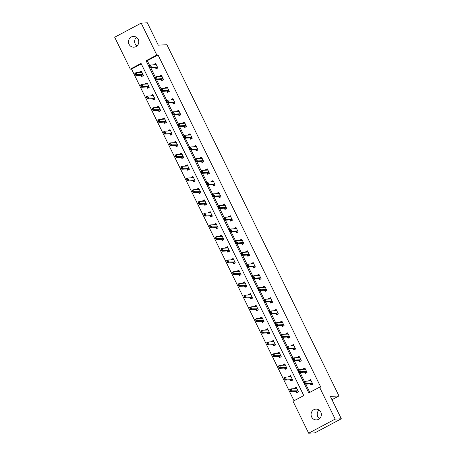 <?xml version="1.0" encoding="UTF-8"?>
<svg xmlns="http://www.w3.org/2000/svg" width="456" height="456" viewBox="0 0 456 456"><rect width="100%" height="100%" fill="white"/><g stroke="black" fill="none" stroke-linecap="round" stroke-linejoin="round"><path stroke-width="0.68" d="M136.937 45.965A5.386 5.153 87 0 1 136.481 37.335M138.219 39.37A5.386 5.153 87 0 1 133.916 47.19A5.386 5.153 87 0 1 129.048 44.249A5.386 5.153 87 0 1 133.346 36.429A5.386 5.153 87 0 1 138.219 39.37M319.519 418.665A5.386 5.153 87 0 1 319.063 410.035M320.802 412.076A5.386 5.153 87 0 1 316.498 419.896A5.386 5.153 87 0 1 311.63 416.949A5.386 5.153 87 0 1 315.934 409.129A5.386 5.153 87 0 1 320.802 412.076M141.183 23.125L147.334 22.8L158.295 45.172L166.907 44.722L338.973 395.95L330.361 396.406L341.322 418.779L314.817 432.875L308.666 433.2L293.031 401.291L303.781 395.574L141.058 63.418L130.308 69.13L114.678 37.221L141.183 23.125L156.818 55.033L146.068 60.751L308.792 392.907L319.542 387.195L335.171 419.104L308.666 433.2M141.286 63.886L131.539 69.067L294.034 400.756M131.539 69.067L130.308 69.13M331.968 399.678L338.973 395.95M296.052 391.516L296.662 392.758L298.452 391.807L296.246 387.298L294.456 388.25L294.656 388.66M290.312 379.802L290.922 381.045L292.712 380.093L290.506 375.584L288.716 376.542L288.916 376.947M284.578 368.089L285.188 369.332L286.978 368.38L284.772 363.877L282.976 364.828L283.176 365.233M278.838 356.375L279.448 357.618L281.238 356.666L279.032 352.163L277.242 353.115L277.442 353.52M273.098 344.662L273.708 345.904L275.498 344.953L273.292 340.45L271.502 341.401L271.702 341.806M267.364 332.948L267.974 334.191L269.764 333.239L267.558 328.736L265.762 329.688L265.962 330.098M261.624 321.241L262.234 322.483L264.024 321.531L261.818 317.023L260.028 317.974L260.228 318.385M255.884 309.527L256.494 310.77L258.284 309.818L256.078 305.309L254.288 306.261L254.488 306.671M250.15 297.814L250.76 299.056L252.55 298.104L250.344 293.596L248.548 294.553L248.748 294.958M244.41 286.1L245.02 287.343L246.81 286.391L244.604 281.888L242.814 282.84L243.014 283.244M238.67 274.387L239.28 275.629L241.07 274.677L238.864 270.174L237.074 271.126L237.274 271.531M232.936 262.673L233.546 263.916L235.336 262.964L233.13 258.461L231.334 259.413L231.534 259.817M227.196 250.96L227.806 252.208L229.596 251.25L227.39 246.747L225.6 247.699L225.8 248.11M221.456 239.252L222.066 240.494L223.856 239.542L221.65 235.034L219.86 235.986L220.06 236.396M215.722 227.538L216.332 228.781L218.122 227.829L215.916 223.32L214.12 224.272L214.32 224.683M209.982 215.825L210.592 217.067L212.382 216.115L210.176 211.612L208.386 212.564L208.586 212.969M204.242 204.111L204.852 205.354L206.642 204.402L204.436 199.899L202.646 200.851L202.846 201.256M198.508 192.398L199.118 193.64L200.908 192.688L198.702 188.185L196.906 189.137L197.106 189.542M192.768 180.684L193.378 181.927L195.168 180.975L192.962 176.472L191.172 177.424L191.372 177.829M187.028 168.971L187.638 170.219L189.428 169.261L187.222 164.758L185.432 165.71L185.632 166.121M181.294 157.263L181.904 158.506L183.694 157.554L181.488 153.045L179.692 153.997L179.892 154.407M175.554 145.549L176.164 146.792L177.954 145.84L175.748 141.331L173.958 142.289L174.158 142.694M169.814 133.836L170.424 135.079L172.214 134.127L170.008 129.624L168.218 130.576L168.418 130.98M164.08 122.122L164.69 123.365L166.48 122.413L164.274 117.91L162.478 118.862L162.678 119.267M158.34 110.409L158.95 111.652L160.74 110.7L158.534 106.197L156.744 107.149L156.944 107.553M152.6 98.695L153.21 99.938L155.006 98.986L152.794 94.483L151.004 95.435L151.204 95.84M146.866 86.982L147.476 88.23L149.266 87.273L147.06 82.77L145.264 83.722L145.464 84.132M141.126 75.274L141.736 76.517L143.526 75.565L141.32 71.056L139.53 72.008L139.73 72.418M319.542 387.195L320.767 387.127L158.05 54.971L147.299 60.682L149.614 65.413M150.833 67.893L155.353 77.121M156.573 79.606L161.093 88.834M162.307 91.32L166.828 100.548M168.047 103.033L172.567 112.261M173.787 114.747L178.307 123.975M179.521 126.46L184.042 135.689M185.261 138.174L189.781 147.396M191.001 149.881L195.521 159.11M196.735 161.595L201.256 170.823M202.475 173.308L206.995 182.537M208.215 185.022L212.735 194.25M213.95 196.735L218.47 205.964M219.689 208.449L224.209 217.677M225.429 220.157L229.949 229.385M231.163 231.87L235.684 241.099M236.903 243.584L241.423 252.812M242.643 255.297L247.163 264.526M248.377 267.011L252.898 276.239M254.117 278.724L258.637 287.953M259.857 290.438L264.377 299.666M265.591 302.146L270.112 311.374M271.331 313.859L275.851 323.087M277.071 325.573L281.591 334.801M282.805 337.286L287.326 346.514M288.545 349L293.065 358.228M294.285 360.713L298.805 369.941M300.019 372.427L304.54 381.655M305.759 384.134L309.795 392.377M310.382 383.895L310.992 385.138L312.782 384.186L310.576 379.677L308.78 380.629L308.98 381.039M304.642 372.181L305.252 373.424L307.042 372.472L304.836 367.969L303.046 368.921L303.246 369.326M298.902 360.468L299.512 361.711L301.302 360.759L299.096 356.256L297.306 357.208L297.506 357.612M293.168 348.755L293.778 349.997L295.568 349.045L293.362 344.542L291.566 345.494L291.766 345.899M287.428 337.041L288.038 338.284L289.828 337.332L287.622 332.829L285.832 333.781L286.032 334.185M281.688 325.327L282.298 326.576L284.088 325.618L281.882 321.115L280.092 322.067L280.292 322.477M275.954 313.62L276.564 314.862L278.354 313.91L276.148 309.402L274.352 310.354L274.552 310.764M270.214 301.906L270.824 303.149L272.614 302.197L270.408 297.688L268.618 298.646L268.818 299.05M264.474 290.193L265.084 291.435L266.874 290.483L264.668 285.98L262.878 286.932L263.078 287.337M258.74 278.479L259.35 279.722L261.14 278.77L258.934 274.267L257.138 275.219L257.338 275.623M253 266.766L253.61 268.008L255.4 267.056L253.194 262.553L251.404 263.505L251.604 263.91M247.26 255.052L247.87 256.295L249.66 255.343L247.454 250.84L245.664 251.792L245.864 252.196M241.526 243.339L242.136 244.587L243.926 243.629L241.72 239.126L239.924 240.078L240.124 240.489M235.786 231.631L236.396 232.873L238.186 231.922L235.98 227.413L234.19 228.365L234.39 228.775M230.046 219.917L230.656 221.16L232.452 220.208L230.24 215.699L228.45 216.657L228.65 217.062M224.312 208.204L224.922 209.446L226.712 208.495L224.506 203.992L222.71 204.944L222.91 205.348M218.572 196.49L219.182 197.733L220.972 196.781L218.766 192.278L216.976 193.23L217.176 193.635M212.832 184.777L213.442 186.019L215.238 185.068L213.026 180.565L211.236 181.516L211.436 181.921M207.098 173.063L207.708 174.306L209.498 173.354L207.292 168.851L205.496 169.803L205.696 170.213M201.358 161.356L201.968 162.598L203.758 161.646L201.552 157.138L199.762 158.089L199.962 158.5M195.618 149.642L196.228 150.885L198.024 149.933L195.812 145.424L194.022 146.376L194.222 146.786M189.884 137.929L190.494 139.171L192.284 138.219L190.078 133.711L188.282 134.668L188.482 135.073M184.144 126.215L184.754 127.458L186.544 126.506L184.338 122.003L182.548 122.955L182.748 123.359M178.404 114.502L179.014 115.744L180.81 114.792L178.598 110.289L176.808 111.241L177.008 111.646M172.67 102.788L173.28 104.031L175.07 103.079L172.864 98.576L171.068 99.528L171.268 99.932M166.93 91.075L167.54 92.323L169.33 91.365L167.124 86.862L165.334 87.814L165.534 88.225M161.19 79.367L161.8 80.609L163.596 79.657L161.384 75.149L159.594 76.101L159.794 76.511M155.456 67.653L156.066 68.896L157.856 67.944L155.65 63.435L153.86 64.387L154.054 64.798M341.322 418.779L335.171 419.104M158.05 54.971L156.818 55.033M147.299 60.682L146.068 60.751M310.456 380.543L308.78 380.629M296.126 388.164L294.456 388.25M290.386 376.451L288.716 376.542M304.716 368.83L303.046 368.921M284.652 364.737L282.976 364.828M298.976 357.116L297.306 357.208M278.912 353.024L277.242 353.115M293.242 345.403L291.566 345.494M273.172 341.316L271.502 341.401M287.502 333.695L285.832 333.781M267.438 329.602L265.762 329.688M281.762 321.982L280.092 322.067M261.698 317.889L260.028 317.974M276.028 310.268L274.352 310.354M255.958 306.175L254.288 306.261M270.288 298.555L268.618 298.646M250.224 294.462L248.548 294.553M264.548 286.841L262.878 286.932M244.484 282.748L242.814 282.84M258.814 275.128L257.138 275.219M238.744 271.035L237.074 271.126M253.074 263.42L251.404 263.505M233.01 259.327L231.334 259.413M247.334 251.706L245.664 251.792M227.27 247.614L225.6 247.699M241.6 239.993L239.924 240.078M221.53 235.9L219.86 235.986M235.86 228.279L234.19 228.365M215.796 224.187L214.12 224.272M230.12 216.566L228.45 216.657M210.056 212.473L208.386 212.564M224.386 204.852L222.71 204.944M204.316 200.76L202.646 200.851M218.646 193.139L216.976 193.23M198.582 189.046L196.906 189.137M212.906 181.431L211.236 181.516M192.842 177.338L191.172 177.424M207.172 169.717L205.496 169.803M187.102 165.625L185.432 165.71M201.432 158.004L199.762 158.089M181.368 153.911L179.692 153.997M195.692 146.29L194.022 146.376M175.628 142.198L173.958 142.289M189.958 134.577L188.282 134.668M169.888 130.484L168.218 130.576M184.218 122.864L182.548 122.955M164.154 118.771L162.478 118.862M178.478 111.15L176.808 111.241M158.414 107.063L156.744 107.149M172.744 99.442L171.068 99.528M152.674 95.35L151.004 95.435M167.004 87.729L165.334 87.814M146.94 83.636L145.264 83.722M161.264 76.015L159.594 76.101M141.2 71.923L139.53 72.008M155.53 64.302L153.86 64.387M312.725 384.066L311.796 384.71M310.884 380.315L309.664 381.005M311.288 384.311L311.488 384.727L310.559 383.884L305.149 384.169L304.044 381.917L305.332 381.233L310.747 380.948L310.992 380.538M305.303 383.222L304.75 382.094L305.087 383.336L306.438 383.485L305.149 384.169L305.087 383.336M312.474 383.559L311.853 383.2L306.438 383.485L305.332 381.233L304.75 382.094M311.465 384.419L311.488 384.727M304.044 381.917L304.54 382.213M295.34 388.62L296.554 387.936M297.466 392.331L298.395 391.687M290.763 390.957L290.426 389.715L290.82 391.789L289.714 389.538L291.008 388.854L292.108 391.105L290.82 391.789L296.235 391.505L297.164 392.348L296.959 391.932M290.974 390.843L297.523 390.82L298.144 391.18M297.135 392.04L297.164 392.348M296.668 388.159L296.417 388.563L291.008 388.854L290.426 389.715M290.21 389.829L289.714 389.538M306.985 372.358L306.056 372.997M305.149 368.602L303.93 369.292M305.548 372.598L305.754 373.014L304.825 372.17L299.41 372.455L298.304 370.204L299.598 369.52L305.007 369.235L305.258 368.824M299.569 371.509L299.016 370.386L299.353 371.623L300.698 371.771L299.41 372.455L299.353 371.623M306.74 371.851L306.113 371.486L300.698 371.771L299.598 369.52L299.016 370.386M305.725 372.706L305.754 373.014M298.304 370.204L298.8 370.5M301.251 360.645L300.316 361.283M299.41 356.888L298.19 357.578M299.809 360.884L300.014 361.3L299.085 360.457L293.67 360.742L292.57 358.49L293.858 357.806L299.273 357.521L299.518 357.111M293.829 359.795L293.276 358.672L293.613 359.909L294.964 360.058L293.67 360.742L293.613 359.909M301 360.137L300.373 359.773L294.964 360.058L293.858 357.806L293.276 358.672M299.991 360.992L300.014 361.3M292.57 358.49L293.06 358.786M289.6 376.912L290.82 376.223M291.726 380.617L292.655 379.979M285.023 379.244L284.686 378.007L285.08 380.076L283.98 377.825L285.268 377.14L286.374 379.392L285.08 380.076L290.495 379.791L291.424 380.635L291.219 380.218M285.239 379.13L291.783 379.107L292.41 379.466M291.395 380.327L291.424 380.635M290.928 376.445L290.683 376.855L285.268 377.14L284.686 378.007M284.47 378.121L283.98 377.825M283.86 365.199L285.08 364.509M285.992 368.904L286.921 368.266M279.283 367.53L278.947 366.293L279.346 368.362L278.24 366.111L279.528 365.427L280.634 367.678L279.346 368.362L284.755 368.077L285.684 368.921L285.479 368.505M279.5 367.416L286.043 367.393L286.67 367.758M285.661 368.613L285.684 368.921M285.188 364.732L284.943 365.142L279.528 365.427L278.947 366.293M278.736 366.407L278.24 366.111M295.511 348.931L294.582 349.57M293.67 345.175L292.45 345.865M294.074 349.171L294.274 349.587L293.345 348.743L287.935 349.034L286.83 346.777L288.118 346.093L293.533 345.808L293.778 345.397M288.089 348.082L287.326 347.073L287.873 348.202L289.224 348.344L287.935 349.034L287.873 348.202M295.26 348.424L294.639 348.059L289.224 348.344L288.118 346.093L287.536 346.959M294.251 349.285L294.274 349.587M286.83 346.777L287.326 347.073M289.771 337.218L288.842 337.856M287.935 333.461L286.716 334.151M288.334 337.457L288.54 337.873L287.611 337.035L282.196 337.32L281.09 335.063L282.384 334.379L287.793 334.094L288.044 333.684M282.355 336.374L281.802 335.245L282.139 336.488L283.484 336.631L282.196 337.32L282.139 336.488M289.526 336.71L288.899 336.346L283.484 336.631L282.384 334.379L281.802 335.245M288.511 337.571L288.54 337.873M281.09 335.063L281.586 335.359M284.037 325.504L283.102 326.148M282.196 321.754L280.976 322.438M282.595 325.744L282.8 326.16L281.871 325.322L276.456 325.607L275.356 323.355L276.644 322.666L282.059 322.381L282.304 321.976M276.615 324.661L276.062 323.532L276.399 324.775L277.75 324.917L276.456 325.607L276.399 324.775M283.786 324.997L283.159 324.632L277.75 324.917L276.644 322.666L276.062 323.532M282.777 325.858L282.8 326.16M275.356 323.355L275.846 323.646M278.126 353.485L279.34 352.796M280.252 357.19L281.181 356.552M273.549 355.817L273.212 354.58L273.606 356.649L272.5 354.397L273.794 353.713L274.894 355.965L273.606 356.649L279.021 356.364L279.95 357.208L279.745 356.791M273.76 355.703L280.309 355.68L280.936 356.045M279.921 356.905L279.95 357.208M279.454 353.018L279.203 353.428L273.794 353.713L273.212 354.58M272.996 354.694L272.5 354.397M272.386 341.772L273.606 341.082M274.512 345.477L275.441 344.839M267.809 344.109L267.472 342.866L267.866 344.941L266.766 342.684L268.054 342L269.16 344.252L267.866 344.941L273.281 344.656L274.21 345.494L274.005 345.078M268.025 343.995L274.569 343.966L275.196 344.331M274.187 345.192L274.21 345.494M273.714 341.305L273.469 341.715L268.054 342L267.472 342.866M267.256 342.98L266.766 342.684M266.646 330.058L267.866 329.375M268.778 333.763L269.707 333.125M262.069 332.395L261.733 331.153L262.132 333.228L261.026 330.976L262.314 330.286L263.42 332.538L262.132 333.228L267.541 332.943L268.47 333.781L268.265 333.364M262.285 332.281L268.835 332.253L269.456 332.618M268.447 333.478L268.47 333.781M267.974 329.591L267.729 330.002L262.314 330.286L261.733 331.153M261.522 331.267L261.026 330.976M260.912 318.345L262.132 317.661M263.038 322.056L263.967 321.412M256.335 320.682L255.998 319.439L256.392 321.514L255.286 319.263L256.58 318.573L257.68 320.83L256.392 321.514L261.807 321.229L262.736 322.067L262.531 321.651M256.546 320.568L263.095 320.545L263.722 320.904M262.707 321.765L262.736 322.067M262.24 317.883L261.989 318.288L256.58 318.573L255.998 319.439M255.782 319.553L255.286 319.263M255.172 306.632L256.392 305.947M257.298 310.342L258.227 309.698M250.595 308.968L250.258 307.726L250.652 309.801L249.552 307.549L250.84 306.865L251.946 309.117L250.652 309.801L256.067 309.516L256.996 310.359L256.791 309.943M250.811 308.854L257.355 308.832L257.982 309.191M256.973 310.051L256.996 310.359M256.5 306.17L256.255 306.58L250.84 306.865L250.258 307.726M250.042 307.84L249.552 307.549M249.432 294.924L250.652 294.234M251.564 298.629L252.493 297.99M244.855 297.255L244.519 296.018L244.918 298.087L243.812 295.836L245.1 295.152L246.206 297.403L244.918 298.087L250.327 297.802L251.256 298.646L251.051 298.23M245.071 297.141L251.621 297.118L252.242 297.483M251.233 298.338L251.256 298.646M250.76 294.456L250.515 294.867L245.1 295.152L244.519 296.018M244.308 296.132L243.812 295.836M243.698 283.21L244.918 282.52M245.824 286.915L246.753 286.277M239.121 285.541L238.784 284.305L239.178 286.374L238.072 284.122L239.366 283.438L240.466 285.69L239.178 286.374L244.593 286.089L245.522 286.932L245.317 286.516M239.337 285.427L245.881 285.405L246.508 285.769M245.493 286.625L245.522 286.932M245.026 282.743L244.775 283.153L239.366 283.438L238.784 284.305M238.568 284.419L238.072 284.122M237.958 271.497L239.178 270.807M240.084 275.202L241.019 274.563M233.381 273.834L233.044 272.591L233.438 274.66L232.338 272.409L233.626 271.725L234.732 273.976L233.438 274.66L238.853 274.375L239.782 275.219L239.577 274.803M233.597 273.714L240.141 273.691L240.768 274.056M239.759 274.917L239.782 275.219M239.286 271.029L239.041 271.44L233.626 271.725L233.044 272.591M232.828 272.705L232.338 272.409M232.218 259.783L233.438 259.094M234.35 263.488L235.279 262.85M227.641 262.12L227.305 260.878L227.704 262.952L226.598 260.695L227.886 260.011L228.992 262.263L227.704 262.952L233.113 262.667L234.042 263.505L233.842 263.089M227.857 262.006L234.407 261.978L235.028 262.342M234.019 263.203L234.042 263.505M233.546 259.316L233.301 259.726L227.886 260.011L227.305 260.878M227.094 260.992L226.598 260.695M226.484 248.07L227.704 247.386M228.61 251.78L229.539 251.136M221.907 250.407L221.57 249.164L221.964 251.239L220.858 248.987L222.152 248.298L223.252 250.549L221.964 251.239L227.379 250.954L228.308 251.792L228.103 251.376M222.123 250.293L228.667 250.264L229.294 250.629M228.279 251.49L228.308 251.792M227.812 247.602L227.561 248.013L222.152 248.298L221.57 249.164M221.354 249.278L220.858 248.987M220.744 236.356L221.964 235.672M222.87 240.067L223.805 239.423M216.167 238.693L215.83 237.451L216.224 239.525L215.124 237.274L216.412 236.584L217.518 238.841L216.224 239.525L221.639 239.24L222.568 240.078L222.363 239.662M216.383 238.579L222.927 238.556L223.554 238.915M222.545 239.776L222.568 240.078M222.072 235.894L221.827 236.299L216.412 236.584L215.83 237.451M215.614 237.565L215.124 237.274M215.004 224.648L216.224 223.959M217.136 228.353L218.065 227.709M210.427 226.98L210.091 225.737L210.49 227.812L209.384 225.56L210.672 224.876L211.778 227.128L210.49 227.812L215.899 227.527L216.828 228.37L216.628 227.954M210.643 226.866L217.193 226.843L217.814 227.202M216.805 228.063L216.828 228.37M216.332 224.181L216.087 224.591L210.672 224.876L210.091 225.737M209.88 225.857L209.384 225.56M209.27 212.935L210.49 212.245M211.396 216.64L212.325 216.001M204.693 215.266L204.356 214.029L204.75 216.098L203.644 213.847L204.938 213.163L206.038 215.414L204.75 216.098L210.165 215.813L211.094 216.657L210.889 216.241M204.909 215.152L211.453 215.129L212.08 215.494M211.065 216.349L211.094 216.657M210.598 212.467L210.347 212.878L204.938 213.163L204.356 214.029M204.14 214.143L203.644 213.847M203.53 201.221L204.75 200.532M205.656 204.926L206.591 204.288M198.953 203.553L198.616 202.316L199.01 204.385L197.91 202.133L199.198 201.449L200.304 203.701L199.01 204.385L204.425 204.1L205.354 204.944L205.149 204.527M199.169 203.439L205.713 203.416L206.34 203.781M205.331 204.636L205.354 204.944M204.858 200.754L204.613 201.164L199.198 201.449L198.616 202.316M198.4 202.43L197.91 202.133M197.79 189.508L199.01 188.818M199.922 193.213L200.851 192.575M193.219 191.845L192.877 190.602L193.276 192.677L192.17 190.42L193.458 189.736L194.564 191.987L193.276 192.677L198.685 192.386L199.614 193.23L199.415 192.814M193.429 191.725L199.979 191.702L200.6 192.067M199.591 192.928L199.614 193.23M199.118 189.04L198.873 189.451L193.458 189.736L192.877 190.602M192.666 190.716L192.17 190.42M192.056 177.794L193.276 177.105M194.182 181.499L195.111 180.861M187.479 180.131L187.142 178.889L187.536 180.964L186.43 178.712L187.724 178.022L188.824 180.274L187.536 180.964L192.951 180.679L193.88 181.516L193.675 181.1M187.695 180.017L194.239 179.989L194.866 180.354M193.851 181.214L193.88 181.516M193.384 177.327L193.133 177.737L187.724 178.022L187.142 178.889M186.926 179.003L186.43 178.712M186.316 166.081L187.536 165.397M188.442 169.792L189.377 169.147M181.739 168.418L181.402 167.175L181.796 169.25L180.696 166.999L181.984 166.309L183.09 168.56L181.796 169.25L187.211 168.965L188.14 169.803L187.935 169.387M181.955 168.304L188.499 168.275L189.126 168.64M188.117 169.501L188.14 169.803M187.644 165.619L187.399 166.024L181.984 166.309L181.402 167.175M181.186 167.289L180.696 166.999M180.576 154.367L181.796 153.683M182.708 158.078L183.637 157.434M176.005 156.704L175.663 155.462L176.062 157.537L174.956 155.285L176.244 154.595L177.35 156.853L176.062 157.537L181.471 157.252L182.4 158.095L182.2 157.679M176.215 156.59L182.765 156.568L183.386 156.927M182.377 157.787L182.4 158.095M181.904 153.906L181.659 154.31L176.244 154.595L175.663 155.462M175.452 155.576L174.956 155.285M174.842 142.66L176.062 141.97M176.968 146.365L177.897 145.72M170.265 144.991L169.928 143.754L170.322 145.823L169.222 143.572L170.51 142.888L171.61 145.139L170.322 145.823L175.737 145.538L176.666 146.382L176.461 145.966M170.481 144.877L177.025 144.854L177.652 145.213M176.637 146.074L176.666 146.382M176.17 142.192L175.919 142.603L170.51 142.888L169.928 143.754M169.712 143.868L169.222 143.572M278.297 313.791L277.368 314.435M276.456 310.04L275.236 310.724M276.86 314.036L277.06 314.452L276.131 313.608L270.721 313.893L269.616 311.642L270.904 310.952L276.319 310.667L276.564 310.262M270.875 312.947L270.322 311.818L270.664 313.061L272.01 313.209L270.721 313.893L270.664 313.061M278.046 313.283L277.425 312.924L272.01 313.209L270.904 310.952L270.322 311.818M277.037 314.144L277.06 314.452M269.616 311.642L270.112 311.932M272.557 302.077L271.628 302.721M270.721 298.327L269.502 299.016M271.12 302.322L271.326 302.738L270.397 301.895L264.982 302.18L263.881 299.928L265.17 299.244L270.579 298.959L270.83 298.549M265.141 301.234L264.588 300.105L264.925 301.348L266.27 301.496L264.982 302.18L264.925 301.348M272.312 301.57L271.685 301.211L266.27 301.496L265.17 299.244L264.588 300.105M271.297 302.431L271.326 302.738M263.881 299.928L264.372 300.225M266.823 290.369L265.888 291.008M264.982 286.613L263.762 287.303M265.381 290.609L265.586 291.025L264.657 290.181L259.242 290.466L258.142 288.215L259.43 287.531L264.845 287.246L265.09 286.835M259.401 289.52L258.848 288.397L259.185 289.634L260.536 289.782L259.242 290.466L259.185 289.634M266.572 289.862L265.945 289.497L260.536 289.782L259.43 287.531L258.848 288.397M265.563 290.717L265.586 291.025M258.142 288.215L258.632 288.511M261.083 278.656L260.154 279.294M259.242 274.9L258.022 275.589M259.646 278.895L259.846 279.311L258.917 278.468L253.507 278.753L252.402 276.501L253.69 275.817L259.105 275.532L259.35 275.122M253.661 277.807L253.108 276.684L253.45 277.921L254.796 278.069L253.507 278.753L253.45 277.921M260.832 278.149L260.211 277.784L254.796 278.069L253.69 275.817L253.108 276.684M259.823 279.004L259.846 279.311M252.402 276.501L252.898 276.798M255.343 266.942L254.414 267.581M253.507 263.186L252.288 263.876M253.906 267.182L254.112 267.598L253.183 266.76L247.768 267.045L246.667 264.788L247.956 264.104L253.365 263.819L253.616 263.408M247.927 266.099L247.158 265.084L247.711 266.213L249.056 266.355L247.768 267.045L247.711 266.213M255.098 266.435L254.471 266.07L249.056 266.355L247.956 264.104L247.374 264.97M254.083 267.296L254.112 267.598M246.667 264.788L247.158 265.084M249.609 255.229L248.674 255.867M247.768 251.473L246.548 252.162M248.167 255.468L248.372 255.884L247.443 255.046L242.028 255.331L240.928 253.08L242.216 252.39L247.631 252.105L247.876 251.695M242.187 254.385L241.634 253.257L241.971 254.499L243.322 254.642L242.028 255.331L241.971 254.499M249.358 254.722L248.731 254.357L243.322 254.642L242.216 252.39L241.634 253.257M248.349 255.582L248.372 255.884M240.928 253.08L241.418 253.371M243.869 243.515L242.94 244.159M242.028 239.765L240.808 240.449M242.432 243.755L242.632 244.171L241.703 243.333L236.293 243.618L235.188 241.366L236.476 240.677L241.891 240.392L242.136 239.987M236.447 242.672L235.894 241.543L236.236 242.786L237.582 242.934L236.293 243.618L236.236 242.786M243.618 243.008L242.997 242.643L237.582 242.934L236.476 240.677L235.894 241.543M242.609 243.869L242.632 244.171M235.188 241.366L235.684 241.657M238.129 231.802L237.2 232.446M236.293 228.051L235.074 228.735M236.692 232.047L236.898 232.463L235.969 231.619L230.554 231.904L229.453 229.653L230.742 228.969L236.151 228.678L236.402 228.274M230.713 230.958L230.16 229.83L230.497 231.072L231.842 231.22L230.554 231.904L230.497 231.072M237.884 231.295L237.257 230.935L231.842 231.22L230.742 228.969L230.16 229.83M236.869 232.155L236.898 232.463M229.453 229.653L229.944 229.944M232.395 220.094L231.46 220.732M230.554 216.338L229.334 217.027M230.953 220.333L231.158 220.75L230.229 219.906L224.814 220.191L223.714 217.939L225.002 217.255L230.417 216.97L230.662 216.56M224.973 219.245L224.204 218.236L224.757 219.359L226.108 219.507L224.814 220.191L224.757 219.359M232.144 219.581L231.517 219.222L226.108 219.507L225.002 217.255L224.42 218.122M231.135 220.442L231.158 220.75M223.714 217.939L224.204 218.236M226.655 208.381L225.726 209.019M224.814 204.624L223.594 205.314M225.218 208.62L225.418 209.036L224.489 208.192L219.079 208.477L217.974 206.226L219.262 205.542L224.677 205.257L224.922 204.847M219.233 207.531L218.47 206.522L219.022 207.645L220.368 207.793L219.079 208.477L219.022 207.645M226.404 207.873L225.783 207.508L220.368 207.793L219.262 205.542L218.68 206.408M225.395 208.728L225.418 209.036M217.974 206.226L218.47 206.522M220.915 196.667L219.986 197.305M219.079 192.911L217.86 193.6M219.478 196.906L219.684 197.323L218.755 196.479L213.34 196.764L212.239 194.512L213.528 193.828L218.937 193.543L219.188 193.133M213.499 195.818L212.946 194.695L213.283 195.932L214.628 196.08L213.34 196.764L213.283 195.932M220.67 196.16L220.043 195.795L214.628 196.08L213.528 193.828L212.946 194.695M219.655 197.02L219.684 197.323M212.239 194.512L212.73 194.809M215.181 184.954L214.246 185.592M213.34 181.197L212.12 181.887M213.739 185.193L213.944 185.609L213.015 184.771L207.6 185.056L206.5 182.799L207.788 182.115L213.203 181.83L213.448 181.42M207.759 184.11L207.206 182.981L207.543 184.224L208.894 184.366L207.6 185.056L207.543 184.224M214.93 184.446L214.303 184.081L208.894 184.366L207.788 182.115L207.206 182.981M213.921 185.307L213.944 185.609M206.5 182.799L206.99 183.095M209.441 173.24L208.512 173.879M207.6 169.489L206.38 170.173M208.004 173.48L208.204 173.896L207.275 173.058L201.865 173.343L200.76 171.091L202.048 170.401L207.463 170.116L207.708 169.706M202.019 172.396L201.466 171.268L201.808 172.51L203.154 172.653L201.865 173.343L201.808 172.51M209.19 172.733L208.569 172.368L203.154 172.653L202.048 170.401L201.466 171.268M208.181 173.593L208.204 173.896M200.76 171.091L201.256 171.382M203.701 161.527L202.772 162.171M201.865 157.776L200.646 158.46M202.264 161.766L202.47 162.182L201.541 161.344L196.126 161.629L195.025 159.378L196.314 158.688L201.723 158.403L201.974 157.998M196.285 160.683L195.516 159.668L196.069 160.797L197.414 160.945L196.126 161.629L196.069 160.797M203.456 161.019L202.829 160.66L197.414 160.945L196.314 158.688L195.732 159.554M202.441 161.88L202.47 162.182M195.025 159.378L195.516 159.668M197.967 149.813L197.032 150.457M196.126 146.062L194.906 146.746M196.525 150.058L196.73 150.474L195.801 149.631L190.386 149.916L189.286 147.664L190.574 146.98L195.989 146.69L196.234 146.285M190.545 148.97L189.992 147.841L190.329 149.083L191.68 149.232L190.386 149.916L190.329 149.083M197.716 149.306L197.089 148.947L191.68 149.232L190.574 146.98L189.992 147.841M196.707 150.166L196.73 150.474M189.286 147.664L189.776 147.955M192.227 138.105L191.298 138.744M190.386 134.349L189.166 135.039M190.79 138.345L190.99 138.761L190.061 137.917L184.651 138.202L183.546 135.951L184.834 135.267L190.249 134.982L190.494 134.571M184.805 137.256L184.252 136.133L184.595 137.37L185.94 137.518L184.651 138.202L184.595 137.37M191.976 137.598L191.355 137.233L185.94 137.518L184.834 135.267L184.252 136.133M190.967 138.453L190.99 138.761M183.546 135.951L184.042 136.247M186.487 126.392L185.558 127.03M184.651 122.635L183.432 123.325M185.05 126.631L185.256 127.047L184.327 126.204L178.912 126.489L177.811 124.237L179.1 123.553L184.509 123.268L184.76 122.858M179.071 125.542L178.518 124.42L178.855 125.656L180.2 125.805L178.912 126.489L178.855 125.656M186.242 125.884L185.615 125.52L180.2 125.805L179.1 123.553L178.518 124.42M185.227 126.739L185.256 127.047M177.811 124.237L178.302 124.534M180.753 114.678L179.818 115.317M178.912 110.922L177.692 111.612M179.311 114.918L179.516 115.334L178.587 114.49L173.177 114.775L172.072 112.524L173.36 111.84L178.775 111.555L179.02 111.144M173.331 113.829L172.562 112.82L173.115 113.949L174.466 114.091L173.177 114.775L173.115 113.949M180.502 114.171L179.875 113.806L174.466 114.091L173.36 111.84L172.778 112.706M179.493 115.032L179.516 115.334M172.072 112.524L172.562 112.82M175.013 102.965L174.084 103.603M173.172 99.209L171.952 99.898M173.576 103.204L173.776 103.62L172.847 102.782L167.437 103.067L166.332 100.81L167.62 100.126L173.035 99.841L173.28 99.431M167.591 102.121L166.828 101.107L167.38 102.235L168.726 102.378L167.437 103.067L167.38 102.235M174.762 102.457L174.141 102.093L168.726 102.378L167.62 100.126L167.044 100.993M173.753 103.318L173.776 103.62M166.332 100.81L166.828 101.107M169.273 91.251L168.344 91.895M167.437 87.501L166.218 88.185M167.836 91.491L168.042 91.907L167.113 91.069L161.698 91.354L160.597 89.102L161.886 88.413L167.295 88.128L167.546 87.717M161.857 90.408L161.304 89.279L161.641 90.522L162.986 90.664L161.698 91.354L161.641 90.522M169.028 90.744L168.401 90.379L162.986 90.664L161.886 88.413L161.304 89.279M168.013 91.605L168.042 91.907M160.597 89.102L161.088 89.393M169.102 130.946L170.322 130.256M171.228 134.651L172.163 134.013M164.525 133.277L164.189 132.04L164.582 134.11L163.482 131.858L164.77 131.174L165.876 133.426L164.582 134.11L169.997 133.825L170.926 134.668L170.721 134.252M164.741 133.163L171.285 133.141L171.912 133.505M170.903 134.36L170.926 134.668M170.43 130.479L170.185 130.889L164.77 131.174L164.189 132.04M163.972 132.154L163.482 131.858M163.362 119.233L164.582 118.543M165.494 122.938L166.423 122.299M158.791 121.564L158.449 120.327L158.848 122.396L157.742 120.145L159.03 119.461L160.136 121.712L158.848 122.396L164.257 122.111L165.186 122.955L164.986 122.539M159.001 121.45L165.551 121.427L166.172 121.792M165.163 122.647L165.186 122.955M164.69 118.765L164.445 119.176L159.03 119.461L158.449 120.327M158.238 120.441L157.742 120.145M157.628 107.519L158.848 106.829M159.754 111.224L160.683 110.586M153.051 109.856L152.714 108.614L153.108 110.688L152.008 108.431L153.296 107.747L154.396 109.999L153.108 110.688L158.523 110.403L159.452 111.241L159.247 110.825M153.267 109.742L159.811 109.714L160.438 110.078M159.423 110.939L159.452 111.241M158.956 107.052L158.705 107.462L153.296 107.747L152.714 108.614M152.498 108.727L152.008 108.431M151.888 95.806L153.108 95.116M154.014 99.511L154.949 98.872M147.311 98.143L146.975 96.9L147.368 98.975L146.268 96.723L147.556 96.034L148.662 98.285L147.368 98.975L152.783 98.69L153.712 99.528L153.507 99.112M147.527 98.029L154.071 98L154.698 98.365M153.689 99.226L153.712 99.528M153.216 95.338L152.971 95.749L147.556 96.034L146.975 96.9M146.758 97.014L146.268 96.723M163.539 79.538L162.604 80.182M161.698 75.787L160.478 76.471M162.097 79.777L162.302 80.193L161.373 79.355L155.963 79.64L154.858 77.389L156.146 76.699L161.561 76.414L161.806 76.009M156.117 78.694L155.564 77.566L155.901 78.808L157.252 78.956L155.963 79.64L155.901 78.808M163.288 79.031L162.661 78.671L157.252 78.956L156.146 76.699L155.564 77.566M162.279 79.891L162.302 80.193M154.858 77.389L155.348 77.68M146.148 84.092L147.368 83.408M148.28 87.803L149.209 87.159M141.577 86.429L141.235 85.186L141.634 87.261L140.528 85.01L141.816 84.32L142.922 86.577L141.634 87.261L147.043 86.976L147.972 87.814L147.772 87.398M141.787 86.315L148.337 86.287L148.958 86.651M147.949 87.512L147.972 87.814M147.476 83.63L147.231 84.035L141.816 84.32L141.235 85.186M141.024 85.3L140.528 85.01M157.799 67.824L156.87 68.468M155.958 64.074L154.738 64.763M156.362 68.069L156.562 68.486L155.633 67.642L150.224 67.927L149.118 65.675L150.412 64.991L155.821 64.706L156.066 64.296M150.377 66.981L149.83 65.852L150.166 67.095L151.512 67.243L150.224 67.927L150.166 67.095M157.548 67.317L156.927 66.958L151.512 67.243L150.412 64.991L149.83 65.852M156.539 68.178L156.562 68.486M149.118 65.675L149.614 65.972M140.414 72.379L141.634 71.695M142.54 76.089L143.469 75.445M135.837 74.716L135.5 73.473L135.894 75.548L134.794 73.296L136.082 72.612L137.182 74.864L135.894 75.548L141.309 75.263L142.238 76.106L142.033 75.69M136.053 74.602L142.597 74.579L143.224 74.938M142.209 75.799L142.238 76.106M141.742 71.917L141.491 72.322L136.082 72.612L135.5 73.473M135.284 73.587L134.794 73.296M311.853 383.2L310.559 383.884M311.944 383.228L310.65 383.918M296.326 391.533L297.614 390.849M296.235 391.505L297.523 390.82M306.113 371.486L304.825 372.17M306.204 371.515L304.916 372.204M300.373 359.773L299.085 360.457M300.464 359.801L299.176 360.491M290.586 379.825L291.874 379.135M290.495 379.791L291.783 379.107M284.846 368.112L286.14 367.422M284.755 368.077L286.043 367.393M294.639 348.059L293.345 348.743M294.73 348.093L293.436 348.777M288.899 336.346L287.611 337.035M288.99 336.38L287.702 337.064M283.159 324.632L281.871 325.322M283.25 324.666L281.962 325.35M279.112 356.398L280.4 355.714M279.021 356.364L280.309 355.68M273.372 344.685L274.66 344.001M273.281 344.656L274.569 343.966M267.632 332.971L268.926 332.287M267.541 332.943L268.835 332.253M261.898 321.258L263.186 320.574M261.807 321.229L263.095 320.545M256.158 309.544L257.446 308.86M256.067 309.516L257.355 308.832M250.418 297.836L251.712 297.147M250.327 297.802L251.621 297.118M244.684 286.123L245.972 285.433M244.593 286.089L245.881 285.405M238.944 274.409L240.232 273.725M238.853 274.375L240.141 273.691M233.204 262.696L234.498 262.012M233.113 262.667L234.407 261.978M227.47 250.982L228.758 250.298M227.379 250.954L228.667 250.264M221.73 239.269L223.018 238.585M221.639 239.24L222.927 238.556M215.99 227.561L217.284 226.871M215.899 227.527L217.193 226.843M210.256 215.848L211.544 215.158M210.165 215.813L211.453 215.129M204.516 204.134L205.804 203.45M204.425 204.1L205.713 203.416M198.776 192.421L200.07 191.737M198.685 192.386L199.979 191.702M193.042 180.707L194.33 180.023M192.951 180.679L194.239 179.989M187.302 168.994L188.59 168.31M187.211 168.965L188.499 168.275M181.562 157.28L182.856 156.596M181.471 157.252L182.765 156.568M175.828 145.572L177.116 144.883M175.737 145.538L177.025 144.854M277.425 312.924L276.131 313.608M277.516 312.953L276.222 313.637M271.685 301.211L270.397 301.895M271.776 301.239L270.488 301.929M265.945 289.497L264.657 290.181M266.036 289.526L264.748 290.215M260.211 277.784L258.917 278.468M260.302 277.818L259.008 278.502M254.471 266.07L253.183 266.76M254.562 266.104L253.274 266.788M248.731 254.357L247.443 255.046M248.822 254.391L247.534 255.075M242.997 242.643L241.703 243.333M243.088 242.677L241.794 243.361M237.257 230.935L235.969 231.619M237.348 230.964L236.06 231.648M231.517 219.222L230.229 219.906M231.608 219.25L230.32 219.94M225.783 207.508L224.489 208.192M225.874 207.537L224.58 208.227M220.043 195.795L218.755 196.479M220.134 195.829L218.846 196.513M214.303 184.081L213.015 184.771M214.394 184.116L213.106 184.8M208.569 172.368L207.275 173.058M208.66 172.402L207.372 173.086M202.829 160.66L201.541 161.344M202.92 160.689L201.632 161.373M197.089 148.947L195.801 149.631M197.18 148.975L195.892 149.659M191.355 137.233L190.061 137.917M191.446 137.262L190.158 137.951M185.615 125.52L184.327 126.204M185.706 125.548L184.418 126.238M179.875 113.806L178.587 114.49M179.966 113.84L178.678 114.524M174.141 102.093L172.847 102.782M174.232 102.127L172.944 102.811M168.401 90.379L167.113 91.069M168.492 90.413L167.204 91.097M170.088 133.859L171.376 133.169M169.997 133.825L171.285 133.141M164.348 122.145L165.642 121.461M164.257 122.111L165.551 121.427M158.614 110.432L159.902 109.748M158.523 110.403L159.811 109.714M152.874 98.718L154.162 98.034M152.783 98.69L154.071 98M162.661 78.671L161.373 79.355M162.752 78.7L161.464 79.384M147.134 87.005L148.428 86.321M147.043 86.976L148.337 86.287M156.927 66.958L155.633 67.642M157.018 66.986L155.73 67.676M141.4 75.291L142.688 74.607M141.309 75.263L142.597 74.579"/></g></svg>
